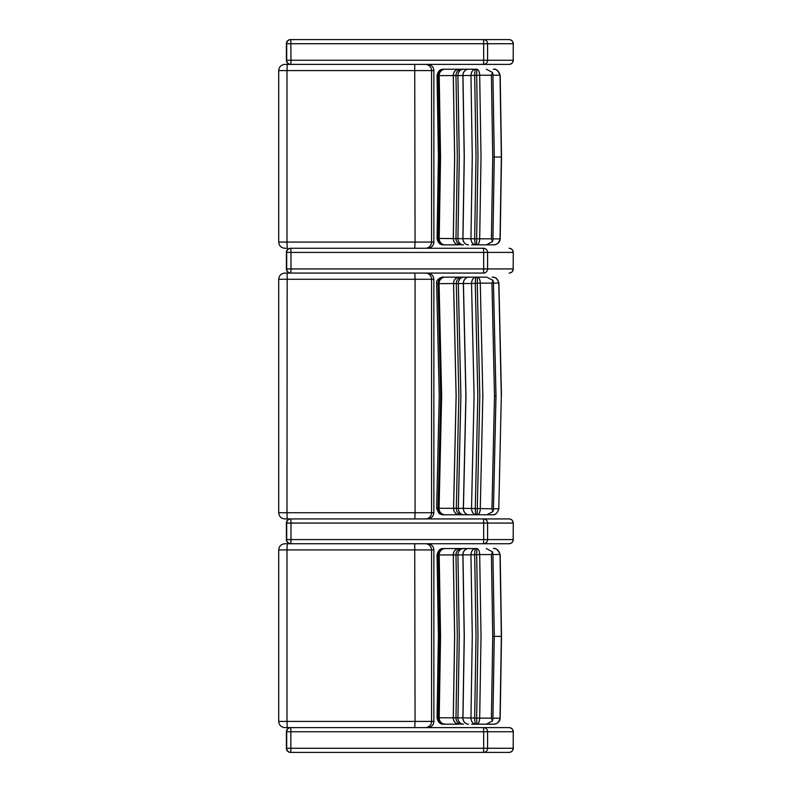 <?xml version="1.0" encoding="UTF-8"?>
<svg xmlns="http://www.w3.org/2000/svg" width="792" height="792" viewBox="0 0 792 792"><rect width="100%" height="100%" fill="white"/><g stroke="black" fill="none" stroke-linecap="round" stroke-linejoin="round"><path stroke-width="1.19" d="M446.629 69.231L476.903 69.231C478.546 69.567 479.467 71.577 479.685 75.24L491.416 75.24L492.515 72.498L492.931 74.755L494.277 157.034L492.941 75.25M493.357 69.231C496.633 68.963 498.851 70.963 500.029 75.2L500.168 75.161C497.891 70.369 495.624 68.389 493.367 69.231M492.941 75.21L500.168 75.151M492.515 72.498L486.357 69.231M476.626 69.231L475.675 69.231C472.794 69.607 471.22 71.696 470.953 75.507L474.675 75.359C474.774 71.458 475.2 69.419 475.942 69.231L476.903 69.231L476.655 75.319L479.685 75.24L481.021 157.034L479.685 238.828L437.313 238.432M474.675 75.359L476.655 75.319M437.313 75.636L470.953 75.507M471.725 69.231L443.5 69.231M500.029 75.309L501.356 157.034L500.029 238.867L492.941 238.867M492.941 238.818L494.267 157.034L492.931 239.313L492.515 241.57L491.416 238.828L492.743 157.034L491.416 75.24M476.665 238.748L477.992 157.034L476.665 75.329M474.675 238.699L476.012 157.034L474.675 75.369M471.725 244.847L475.675 244.847C472.794 244.471 471.22 242.372 470.953 238.56L472.279 157.034L470.953 75.517M468.498 244.847A6.197 5.544 -90 0 1 462.964 238.511L464.3 157.034L462.964 75.557A6.197 5.544 90 0 1 468.498 69.231M493.357 244.847L493.416 244.847C493.644 244.956 499.782 244.5 500.178 238.917L500.029 238.867C498.851 243.114 496.633 245.104 493.357 244.847L476.626 244.847L476.655 238.748M474.675 238.719C474.774 242.609 475.2 244.649 475.942 244.847L478.13 244.847M486.357 244.847L492.515 241.57M446.233 244.847L444.312 244.847M443.5 244.847L459.043 244.847A6.197 5.732 -90 0 1 453.321 238.501L454.657 157.034L453.321 75.577A6.197 5.732 90 0 1 459.043 69.231M475.942 244.847L476.903 244.847C478.546 244.5 479.467 242.5 479.685 238.828L491.416 238.828M444.451 69.231A6.197 6.158 90 0 0 438.293 75.616L439.639 157.034L438.293 238.451A6.197 6.158 -90 0 0 444.451 244.847M445.292 244.847A6.197 6.098 -90 0 1 439.204 238.461L440.55 157.034L439.204 75.606A6.197 6.098 90 0 1 445.292 69.231M458.994 69.231A6.197 5.722 90 0 0 453.272 75.577L454.608 157.034L453.272 238.501A6.197 5.722 -90 0 0 458.994 244.847M461.736 69.231A6.197 5.772 90 0 0 455.974 75.577L457.311 157.034L455.974 238.491A6.197 5.772 -90 0 0 461.736 244.847M463.558 244.847A6.197 5.623 -90 0 1 457.934 238.501L459.271 157.034L457.934 75.567A6.197 5.623 90 0 1 463.558 69.231M468.418 69.231A6.197 5.534 90 0 0 462.884 75.557L464.211 157.034L462.884 238.511A6.197 5.534 -90 0 0 468.418 244.847M414.731 64.39L415.067 242.075L286.981 242.075L286.981 70.587L431.561 70.587A6.197 6.188 -90 0 0 425.373 64.39L290.515 64.39A4.128 4.128 -90 0 1 286.387 60.261L286.387 43.728A4.128 4.128 -90 0 1 290.515 39.6L509.157 39.6C511.662 39.847 513.038 41.224 513.285 43.728L513.167 60.261L513.285 43.728M427.65 248.272A6.207 6.197 -0 0 0 433.858 242.075L433.858 70.587A6.207 6.197 0 0 0 427.65 64.39L509.147 64.39C511.662 64.152 513.038 62.776 513.285 60.261M290.832 64.39L509.068 64.39C511.553 64.142 512.919 62.766 513.167 60.261L487.595 60.261A4.128 4.069 90 0 1 483.526 64.39L483.674 60.261L290.981 60.261L290.832 64.39A4.128 4.128 -90 0 1 286.694 60.261L286.387 60.261A4.128 4.128 0 0 0 290.515 64.39L287.229 64.39L286.981 70.587L278.715 70.587C279.081 66.825 281.15 64.756 284.912 64.39L287.229 64.39M287.229 248.272L286.981 242.075L278.715 242.075C279.081 245.837 281.15 247.906 284.912 248.272L287.229 248.272M414.731 248.272L415.067 242.075L431.561 242.075A6.197 6.188 90 0 1 425.373 248.272M446.629 548.559L476.903 548.559C478.546 548.906 479.467 550.905 479.685 554.568L491.416 554.568L492.515 551.836L492.931 554.083L494.277 636.362L492.941 554.578M493.357 548.559C496.633 548.302 498.851 550.292 500.029 554.539L500.168 554.489C497.891 549.697 495.624 547.727 493.367 548.559M492.941 554.539L500.168 554.489M492.515 551.836L486.357 548.559M476.626 548.559L475.675 548.559C472.794 548.935 471.22 551.024 470.953 554.836L474.675 554.687C474.774 550.787 475.2 548.747 475.942 548.559L476.903 548.559L476.655 554.648L479.685 554.568M493.357 724.175L493.416 724.175C493.644 724.294 499.782 723.829 500.178 718.245L500.029 718.196C498.851 722.443 496.633 724.433 493.357 724.175L475.942 724.175C475.2 723.987 474.774 721.938 474.675 718.047L476.012 636.362L474.675 554.707L476.655 554.648M471.725 724.175L475.675 724.175C472.794 723.799 471.22 721.71 470.953 717.899L472.279 636.362L470.953 554.836L462.884 554.895L464.211 636.362L462.884 717.839L437.313 717.77M471.725 548.559L443.5 548.559M437.313 554.964L462.884 554.895A6.197 5.534 90 0 1 468.418 548.559M500.029 554.648L501.356 636.362L500.029 718.196L492.941 718.196M492.941 718.156L494.267 636.362L492.931 718.651L492.515 720.898L491.416 718.166L492.743 636.362L491.416 554.568M491.416 718.166L476.655 718.087L476.903 724.175C478.546 723.829 479.467 721.829 479.685 718.166L481.021 636.362L479.685 554.578M476.655 718.087L477.992 636.362L476.665 554.657M476.665 718.077L462.964 717.839L464.3 636.362L462.964 554.895A6.197 5.544 90 0 1 468.498 548.559M475.942 724.175L478.13 724.175M486.357 724.175L492.515 720.898M446.233 724.175L444.312 724.175M443.5 724.175L459.043 724.175A6.197 5.732 -90 0 1 453.321 717.829L454.657 636.362L453.321 554.905A6.197 5.732 90 0 1 459.043 548.559M468.498 724.175A6.197 5.544 -90 0 1 462.964 717.839L462.884 717.839A6.197 5.534 -90 0 0 468.418 724.175M444.451 548.559A6.197 6.158 90 0 0 438.293 554.944L439.639 636.362L438.293 717.79A6.197 6.158 -90 0 0 444.451 724.175M445.292 724.175A6.197 6.098 -90 0 1 439.204 717.799L440.55 636.362L439.204 554.935A6.197 6.098 90 0 1 445.292 548.559M458.994 548.559A6.197 5.722 90 0 0 453.272 554.905L454.608 636.362L453.272 717.829A6.197 5.722 -90 0 0 458.994 724.175M461.736 548.559A6.197 5.772 90 0 0 455.974 554.905L457.311 636.362L455.974 717.829A6.197 5.772 -90 0 0 461.736 724.175M463.558 724.175A6.197 5.623 -90 0 1 457.934 717.839L459.271 636.362L457.934 554.895A6.197 5.623 90 0 1 463.558 548.559M414.731 543.728L415.067 721.413L286.981 721.413L286.981 549.925L431.561 549.925A6.197 6.188 -90 0 0 425.373 543.728L290.515 543.728A4.128 4.128 -90 0 1 286.387 539.59L286.387 523.067A4.128 4.128 -90 0 1 290.515 518.928L290.515 518.928A4.128 4.128 0 0 0 286.387 523.067L286.694 523.067A4.128 4.128 -90 0 1 290.832 518.928L290.981 523.067L483.674 523.067L483.526 518.928L509.147 518.928C511.662 519.176 513.038 520.552 513.285 523.067L513.167 539.59L513.285 523.067M304.465 727.61L287.229 727.61L286.981 721.413L278.715 721.413C279.081 725.175 281.15 727.244 284.912 727.61L427.65 727.61A6.207 6.197 -0 0 0 433.858 721.413L433.858 549.925A6.207 6.197 0 0 0 427.65 543.728L509.147 543.728C511.662 543.48 513.038 542.104 513.285 539.59M290.832 543.728L509.068 543.728C511.553 543.48 512.919 542.104 513.167 539.59L487.595 539.59A4.128 4.069 90 0 1 483.526 543.728L483.674 539.59L290.981 539.59L290.832 543.728A4.128 4.128 -90 0 1 286.694 539.59L286.387 539.59A4.128 4.128 0 0 0 290.515 543.728L287.229 543.728L286.981 549.925L278.715 549.925C279.081 546.163 281.15 544.094 284.912 543.728L287.229 543.728M414.731 727.61L415.067 721.413L431.561 721.413A6.197 6.188 90 0 1 425.373 727.61M286.694 43.728A4.128 4.128 -90 0 1 290.832 39.6L290.515 39.6A4.128 4.128 0 0 0 286.387 43.728L483.674 43.728L483.526 39.6A4.128 4.069 90 0 1 487.595 43.728L513.167 43.728C512.919 41.224 511.553 39.847 509.068 39.6L290.832 39.6L290.981 60.261L286.694 60.261L286.694 43.728M483.674 43.728L487.595 43.728L487.595 60.261L483.674 60.261L483.674 43.728M290.515 752.4L290.832 752.4A4.128 4.128 -90 0 1 286.694 748.272L286.387 748.272A4.128 4.128 0 0 0 290.515 752.4A4.128 4.128 -90 0 1 286.387 748.272L286.387 731.739A4.128 4.128 -90 0 1 290.515 727.61L509.157 727.61C511.662 727.848 513.038 729.224 513.285 731.739L513.167 748.272L513.285 731.739M286.694 731.739A4.128 4.128 -90 0 1 290.832 727.61L290.515 727.61A4.128 4.128 0 0 0 286.387 731.739L483.674 731.739L483.526 727.61A4.128 4.069 90 0 1 487.595 731.739L513.167 731.739C512.919 729.234 511.553 727.858 509.068 727.61L290.832 727.61L290.832 752.4L509.068 752.4C511.553 752.153 512.919 750.776 513.167 748.272L487.595 748.272A4.128 4.069 90 0 1 483.526 752.4L483.674 748.272L286.694 748.272L286.694 731.739M509.068 752.4L483.526 752.4M509.157 752.4C511.662 752.153 513.038 750.776 513.285 748.272M483.674 731.739L487.595 731.739L487.595 748.272L483.674 748.272L483.674 731.739M477.18 277.16L476.497 277.16C475.764 277.349 475.358 279.398 475.269 283.308L477.259 283.269L477.447 277.16L443.025 277.16L477.447 277.16C479.111 277.497 480.051 279.497 480.279 283.14L491.961 283.14L493.02 280.388L493.456 283.1L498.91 283.001C497.772 279.121 495.901 277.2 493.287 277.25L492.109 277.16C495.356 276.903 497.574 278.873 498.772 283.061L498.91 283.011M477.576 277.16L486.852 277.16M496 395.96L493.436 282.546L496 395.96L493.436 509.375L496 395.96L494.495 395.96L491.961 283.14M493.02 280.388L486.862 277.16M443.025 514.76L477.447 514.76C479.111 514.424 480.051 512.424 480.279 508.781L482.833 395.96L480.279 283.14L477.259 283.259M472.2 277.16L476.21 277.16C473.339 277.547 471.775 279.665 471.527 283.506L475.269 283.308M436.837 283.645L471.527 283.506M443.025 277.16L443.045 277.16C443.787 276.299 435.442 278.774 436.659 283.645L439.233 395.96L436.659 508.276L438.926 513.364C441.124 514.671 442.896 515.137 444.253 514.76L444.965 514.76M498.782 283.199L501.316 395.96L498.782 508.721L493.456 508.85M480.605 514.76L486.862 514.76L477.18 514.76L479.803 395.96L477.259 283.269M477.18 514.76L476.497 514.76C475.764 514.562 475.358 512.513 475.269 508.613L477.823 395.96L475.269 283.328M472.101 514.76L476.21 514.76C473.339 514.374 471.775 512.256 471.527 508.414L474.071 395.96L471.527 283.526M493.456 508.82L493.02 511.533L491.961 508.781L463.429 508.355L465.983 395.96L463.429 283.566A6.197 5.514 90 0 1 468.943 277.16M501.316 395.96L498.772 508.86C497.574 513.048 495.356 515.018 492.109 514.76L492.06 514.76M493.02 511.533L486.862 514.76L492.575 514.75C495.089 515.265 497.198 513.325 498.91 508.909M468.943 514.76A6.197 5.514 -90 0 1 463.429 508.355L436.837 508.276M444.262 277.16A6.197 6.158 90 0 0 438.105 283.625L440.679 395.96L438.105 508.296A6.197 6.158 -90 0 0 444.262 514.76M445.153 514.76A6.197 6.089 -90 0 1 439.075 508.306L441.649 395.96L439.075 283.615A6.197 6.089 90 0 1 445.153 277.16M459.251 277.16A6.197 5.702 90 0 0 453.549 283.585L456.113 395.96L453.549 508.335A6.197 5.702 -90 0 0 459.251 514.76M459.301 514.76A6.197 5.712 -90 0 1 453.598 508.335L456.162 395.96L453.598 283.585A6.197 5.712 90 0 1 459.301 277.16M462.053 277.16A6.197 5.752 90 0 0 456.311 283.585L458.865 395.96L456.311 508.335A6.197 5.752 -90 0 0 462.053 514.76M463.914 514.76A6.197 5.603 -90 0 1 458.32 508.345L460.875 395.96L458.32 283.576A6.197 5.603 90 0 1 463.914 277.16M468.854 277.16A6.197 5.514 90 0 0 463.35 283.566L465.894 395.96L463.35 508.355A6.197 5.514 -90 0 0 468.854 514.76M491.961 508.781L494.495 395.96M287.169 518.928L286.981 512.731L278.715 512.731C279.081 516.503 281.15 518.562 284.912 518.928L483.526 518.928A4.128 4.069 90 0 1 487.595 523.067L513.167 523.067C512.919 520.552 511.553 519.176 509.068 518.928L483.526 518.928M425.373 518.928L414.81 518.928L415.067 512.731L286.981 512.731L287.169 273.072L284.932 273.072C281.15 273.438 279.081 275.497 278.715 279.269L415.067 279.269L415.067 512.731L431.561 512.731A6.197 6.188 90 0 1 425.373 518.928L427.254 518.928C431.254 518.562 433.462 516.493 433.858 512.731L433.858 279.269C433.462 275.507 431.254 273.438 427.254 273.072L414.81 273.072L415.067 279.269L431.561 279.269L431.561 512.731L433.858 512.731M292.04 273.072L425.373 273.072A6.197 6.188 -90 0 1 431.561 279.269L433.858 279.269M414.81 273.072L287.169 273.072M509.157 248.272L509.147 248.272C511.662 248.52 513.038 249.896 513.285 252.41L513.167 268.933L513.285 252.41M509.068 273.072C511.553 272.824 512.919 271.448 513.167 268.933L487.595 268.933A4.128 4.069 90 0 1 483.526 273.072L290.515 273.072A4.128 4.128 -90 0 1 286.387 268.933L286.387 252.41A4.128 4.128 -90 0 1 290.515 248.272L290.515 248.272A4.128 4.128 0 0 0 286.387 252.41L286.694 252.41A4.128 4.128 -90 0 1 290.832 248.272L290.981 252.41L483.674 252.41L483.526 248.272A4.128 4.069 90 0 1 487.595 252.41L513.167 252.41C512.919 249.896 511.553 248.52 509.068 248.272M290.832 273.072A4.128 4.128 -90 0 1 286.694 268.933L286.387 268.933A4.128 4.128 0 0 0 290.515 273.072L483.526 273.072L483.674 268.933L290.981 268.933L290.832 273.072M509.157 273.072L509.147 273.072C511.662 272.824 513.038 271.448 513.285 268.933M483.526 248.272L290.832 248.272M286.694 252.41L290.981 252.41L290.981 268.933L286.694 268.933L286.694 252.41M483.674 252.41L487.595 252.41L487.595 268.933L483.674 268.933L483.674 252.41M286.694 523.067L290.981 523.067L290.981 539.59L286.694 539.59L286.694 523.067M483.674 523.067L487.595 523.067L487.595 539.59L483.674 539.59L483.674 523.067M500.178 75.329L501.504 157.034L492.743 157.034M433.858 242.075L431.561 242.075L431.561 70.587L433.858 70.587M500.178 554.657L501.504 636.362L492.743 636.362M433.858 721.413L431.561 721.413L431.561 549.925L433.858 549.925M443.243 244.847C440.075 244.926 438.006 242.788 437.045 238.441L438.392 157.034L437.045 75.626C438.006 71.28 440.065 69.142 443.243 69.231M501.504 157.034L500.178 238.748M278.715 70.587L278.715 242.075M443.243 724.175C440.075 724.254 438.006 722.126 437.045 717.77L438.392 636.362L437.045 554.964C438.006 550.608 440.065 548.48 443.243 548.559M501.504 636.362L500.178 718.077M278.715 549.925L278.715 721.413M286.387 60.261L286.387 43.728M286.387 748.272L286.387 731.739M445.589 277.16L443.985 277.16M501.445 395.96L498.92 283.209M278.715 279.269L278.715 512.731M286.387 268.933L286.387 252.41M286.387 539.59L286.387 523.067"/></g></svg>
